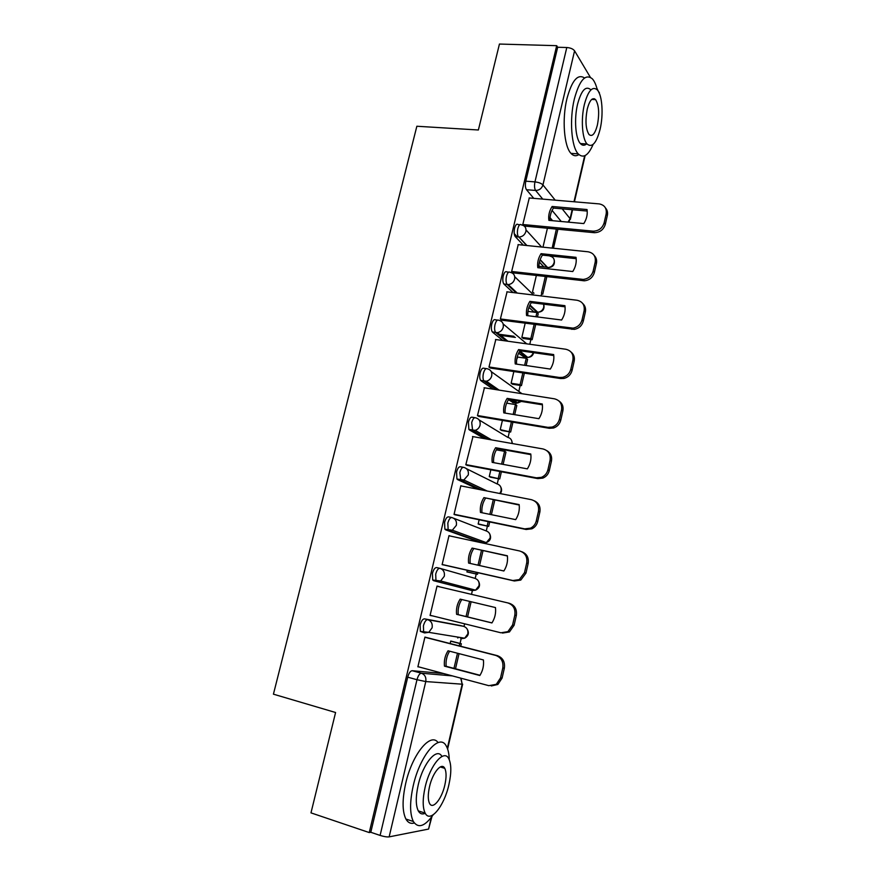 <?xml version="1.0" encoding="UTF-8"?>
<svg xmlns="http://www.w3.org/2000/svg" width="881" height="881" viewBox="0 0 881 881"><rect width="100%" height="100%" fill="white"/><g stroke="black" fill="none" stroke-linecap="round" stroke-linejoin="round"><path stroke-width="1.32" d="M460.631 625.587L424.466 618.847C422.715 618.936 421.272 620.984 420.138 624.981L420.358 631.38L424.389 632.866M439.795 568.3L436.646 567.573C434.95 567.507 433.54 569.445 432.417 573.388L432.692 579.995L436.8 581.427L435.963 580.766L435.699 574.148C436.811 570.194 438.22 568.256 439.916 568.322C443.429 569.544 444.894 572.187 444.31 576.251L440.632 580.975L436.8 581.427L471.952 590.578L475.575 590.16L479.022 585.744C479.539 581.945 478.141 579.467 474.815 578.31L440.489 568.487M451.59 517.499L448.704 516.894C447.041 516.673 445.665 518.502 444.564 522.389L444.883 529.217L448.881 530.538L448.154 529.91L447.834 523.072C448.936 519.195 450.312 517.356 451.964 517.576C455.466 518.722 456.942 521.288 456.369 525.307L452.327 530.197L448.881 530.538L483.063 542.938L486.312 542.63L490.111 538.071C490.618 534.315 489.208 531.893 485.883 530.803L453.66 518.237M463.263 467.293L460.609 466.798C459.001 466.423 457.646 468.152 456.567 471.974L456.942 479.033L460.829 480.222L459.838 472.59C460.917 468.769 462.261 467.04 463.869 467.404C467.37 468.472 468.846 470.983 468.285 474.947L463.846 479.991L460.829 480.222L481.478 489.913M474.793 417.66L472.381 417.253C470.817 416.746 469.496 418.365 468.428 422.12L468.868 429.421L472.634 430.468L471.698 422.682C472.767 418.916 474.077 417.297 475.641 417.803C479.143 418.794 480.619 421.239 480.068 425.149C479.33 427.803 477.7 429.532 475.189 430.335L472.634 430.468L487.711 439.212M486.213 368.599L484.032 368.28C482.502 367.619 481.213 369.139 480.156 372.85C479.473 376.209 479.638 378.72 480.652 380.394L483.911 380.889C482.887 379.226 482.733 376.705 483.427 373.335C484.473 369.635 485.761 368.104 487.281 368.765C490.772 369.679 492.259 372.068 491.719 375.923C490.893 378.753 489.109 380.526 486.356 381.231L484.308 381.286L496.421 389.688M497.512 320.1L495.54 319.847C494.065 319.043 492.798 320.475 491.763 324.12C491.058 327.6 491.246 330.199 492.314 331.917L495.562 332.357C494.494 330.639 494.307 328.04 495.023 324.549C496.058 320.904 497.313 319.473 498.789 320.266C502.28 321.113 503.767 323.437 503.238 327.247C502.324 330.287 500.364 332.082 497.358 332.655L495.849 332.655L506.09 340.98M508.7 272.152L506.927 271.954C505.485 271.018 504.251 272.35 503.227 275.94C502.511 279.541 502.721 282.217 503.844 283.99L507.082 284.365C505.969 282.603 505.76 279.916 506.487 276.315C507.511 272.714 508.733 271.381 510.165 272.317C513.656 273.088 515.143 275.357 514.625 279.112C513.612 282.361 511.476 284.189 508.216 284.596L507.258 284.563L516.211 292.933M519.779 224.743L518.193 224.589C516.795 223.521 515.583 224.754 514.57 228.289C513.843 232.011 514.064 234.786 515.242 236.604L518.48 236.923C517.312 235.106 517.092 232.331 517.819 228.608C518.832 225.062 520.032 223.829 521.42 224.897C524.911 225.602 526.398 227.805 525.891 231.516C524.757 234.985 522.433 236.824 518.942 237.033L526.541 245.491M460.058 643.416L461.402 637.668M464.023 626.446L464.628 623.814M471.5 594.356L472.656 589.389M475.211 578.421L476.236 574.016M483.427 543.181L483.768 541.705M486.29 530.913L487.402 526.111M497.247 483.9L498.448 478.713M504.802 451.457L505.143 450.015M508.084 437.394L509.383 431.822M515.704 404.72L516.057 403.212M518.81 391.384L520.197 385.438M526.475 358.479L526.684 357.598M529.789 344.262L530.891 339.537M541.055 295.917L541.485 294.122M464.628 480.354L463.968 480.641M431.965 816.544L428.584 829.065L389.138 836.873C386.957 837.104 383.94 836.62 380.096 835.419L370.791 832.281L407.716 677.181C408.861 673.117 410.337 670.959 412.132 670.705L443.561 673.536M310.982 812.866L369.249 832.567L556.693 45.68L499.439 44.05L478.372 129.992L416.856 126.247L273.429 694.173L335.584 712.509L310.982 812.866M370.791 832.281L369.249 832.567M552.585 220.691L550.041 217.673M533.765 198.346L526.486 189.712L535.604 190.45C534.426 188.567 534.216 185.704 534.954 181.893L566.791 47.519C570.492 47.816 573.091 48.929 574.577 50.834L590.325 77.253M596.878 88.243L599.487 93.683M566.791 47.519L557.673 47.255L556.693 45.68M529.272 197.972L522.763 224.666L523.6 225.58M538.941 266.293L547.486 267.229L548.654 268.881M518.226 244.643L511.619 271.623L513.337 272.879M536.353 275.489L532.498 291.919L534.029 293.23M507.071 291.831L500.364 319.109L502.115 320.232M525.164 323.25L521.86 337.357L523.424 338.513M517.764 357.08L516.718 359.316M495.794 339.548L488.966 367.124L490.772 368.104M513.854 371.551L511.112 383.279L512.72 384.281M484.418 387.805L477.458 415.667L479.297 416.515M502.412 420.402L500.243 429.686L501.895 430.534M472.965 436.613L465.807 464.772L467.701 465.465M490.838 469.804L489.252 476.599L490.959 477.293M461.479 486.004L460.84 485.706L454.034 514.427L455.973 514.967M479.143 519.768L478.152 524.008L479.903 524.547M450.235 536.033L449.013 535.604L442.119 564.644L444.101 565.04M467.304 570.304L466.919 571.945L468.725 572.309M438.969 586.691L437.031 586.096L430.071 615.445L432.075 615.83L430.093 615.345M439.002 586.559L437.042 586.063M452.537 641.5L450.731 641.06L450.147 643.559M426.911 637.613L424.928 637.106L417.88 666.829L418.916 666.928M473.67 589.664L471.952 590.578L433.54 580.667M480.211 542.333L445.621 529.833M478.317 489.296L457.569 479.583M484.539 438.65L469.375 429.906M513.414 402.694L508.447 399.688M493.239 389.193L481.059 380.779M524.239 357.102L518.623 353.226M502.908 340.54L492.6 332.214M534.932 311.984L533.776 311.841L528.952 307.359M513.028 292.547L504.02 284.178M543.874 266.833L539.414 262.131M523.347 245.171L515.319 236.681M547.42 228.245L543.026 246.966M457.635 637.943L459.045 637.282M469.243 589.874L470.641 588.86M480.894 542.156L482.006 541.055M514.273 402.088L514.933 401.152M525.087 356.398L525.572 355.649M557.673 47.255L525.792 181.178C525.054 184.977 525.285 187.818 526.486 189.712M506.068 404.797L505.309 408.024M494.538 454.023L493.778 457.283M482.876 503.811L482.105 507.104M471.082 554.16L470.311 557.497M459.155 605.093L458.373 608.463M447.085 656.62L446.293 660.023M522.796 224.512L593.166 231.174C598.739 230.976 602.406 228.179 604.157 222.783L606.183 213.874C606.899 208.345 604.597 205.031 599.278 203.907L529.096 197.95M583.806 223.576C586.669 219.05 587.737 214.369 587.032 209.535L552.112 206.495C549.292 210.955 548.213 215.57 548.874 220.349L583.806 223.576M553.466 248.244L557.893 229.247M552.156 248.112L556.374 229.093M514.229 233.608L517.312 236.879M605.478 207.96C607.317 210.019 607.934 212.519 607.339 215.46L606.183 213.874M524.239 226.032L594.356 232.705C599.917 232.507 603.562 229.721 605.313 224.347L607.339 215.46M587.209 211.044L553.411 208.07L552.112 206.495M550.019 220.459C549.766 216.142 550.9 212.013 553.411 208.07M511.652 271.48L583.167 279.42C588.288 278.837 591.625 276.05 593.166 271.062L595.215 262.042C595.941 256.338 593.563 252.924 588.09 251.79L518.028 244.621M572.771 271.535C575.645 266.987 576.736 262.252 576.031 257.329L541.066 253.673C538.236 258.144 537.135 262.813 537.784 267.681L572.771 271.535M545.328 276.502L541.474 293.01L542.74 294.265L546.837 276.667M547.134 268.705L547.486 267.229M594.201 255.479C596.305 257.637 597.043 260.302 596.415 263.496L595.215 262.042M512.852 272.835L584.389 280.808C589.51 280.235 592.836 277.46 594.367 272.482L596.415 263.496M576.196 258.673L542.399 255.116L541.066 253.673M538.985 267.813C538.698 263.364 539.844 259.135 542.399 255.116M500.397 318.955L573.013 328.139C577.683 327.247 580.7 324.494 582.044 319.891L584.125 310.773C584.852 304.991 582.484 301.478 577.011 300.245L506.839 291.809M561.615 320.023C564.512 315.453 565.613 310.674 564.919 305.674L529.888 301.368C527.047 305.861 525.935 310.586 526.574 315.541L561.615 320.023M521.86 337.357L530.847 338.579L532.157 339.714L535.67 324.626M537.465 316.929L538.214 313.724L536.925 312.524L535.945 316.742M532.157 339.714L523.182 338.48M515.396 337.412L498.943 335.165M530.847 338.579L534.15 324.428M497.556 334.042L514.041 336.289M527.961 311.389L536.925 312.524M582.715 303.493C585.149 305.718 586.03 308.581 585.358 312.072L584.125 310.773M501.597 320.166L574.28 329.373C578.938 328.492 581.945 325.761 583.288 321.158L585.358 312.072M565.062 306.83L531.276 302.668L529.888 301.368M527.84 315.695C527.51 311.114 528.655 306.775 531.276 302.668M489.01 366.97L559.336 377.453L562.695 377.343C566.912 376.22 569.611 373.533 570.8 369.282L572.903 360.054C573.652 354.195 571.284 350.594 565.8 349.25L495.518 339.515M550.328 369.073C553.235 364.481 554.347 359.646 553.664 354.558L518.59 349.603C515.726 354.118 514.614 358.897 515.242 363.93L550.328 369.073M511.112 383.246L520.109 384.634L521.464 385.625L524.371 373.126M526.144 365.527L527.576 359.371L526.254 358.303L524.624 365.307M521.464 385.625L512.423 384.237M520.109 384.634L522.851 372.894M517.257 357.003L526.254 358.303M570.998 352.004C573.839 354.294 574.897 357.367 574.181 361.199L572.903 360.054M490.199 368.016L560.657 378.544L564.005 378.434C568.201 377.31 570.899 374.634 572.088 370.394L574.181 361.199M553.786 355.539L520.01 350.759L518.59 349.603M516.563 364.128C516.2 359.404 517.345 354.955 520.01 350.759M477.491 415.513L547.927 427.351L552.178 427.065C555.955 425.765 558.367 423.155 559.424 419.235L561.549 409.907C562.309 403.972 559.942 400.271 554.457 398.818L484.076 387.75M538.919 418.684C541.837 414.07 542.971 409.18 542.3 403.994L507.17 398.388C504.284 402.925 503.161 407.749 503.778 412.87L538.919 418.684M500.254 429.631L510.65 432.042L512.951 422.175M514.691 414.676L516.828 405.502L515.473 404.566L513.171 414.433M510.65 432.042L501.509 430.468M509.262 431.183L511.421 421.911M506.663 403.146L515.473 404.566M559.039 401.042C562.353 403.366 563.631 406.648 562.871 410.898L561.549 409.907M478.636 416.405L549.292 428.287L553.521 428.012C557.288 426.712 559.699 424.113 560.757 420.204L562.871 410.898M542.399 404.797L508.634 399.401L507.17 398.388M505.165 413.101C504.758 408.244 505.914 403.674 508.634 399.401M465.851 464.606L536.375 477.81L541.441 477.337C544.81 475.916 546.969 473.394 547.927 469.771L550.074 460.334C550.845 454.321 548.478 450.521 542.982 448.947L472.502 436.536M527.367 468.868C530.307 464.232 531.452 459.276 530.791 454.012L495.607 447.724C492.721 452.272 491.576 457.162 492.182 462.371L527.367 468.868M489.274 476.511L499.725 478.956L501.388 471.776M503.117 464.386L505.969 452.129L504.571 451.325L501.586 464.111M499.725 478.956L490.42 477.183M498.294 478.229L499.868 471.489M496.355 449.85L504.571 451.325M546.815 450.643C550.68 452.933 552.222 456.446 551.44 461.17L550.074 460.334M466.886 465.311L537.784 478.603L542.828 478.119C546.198 476.709 548.345 474.198 549.292 470.586L551.44 461.17M530.869 454.629L497.115 448.583L495.607 447.724M493.635 462.646C493.184 457.624 494.34 452.944 497.115 448.583M597.307 89.906C596.074 84.818 594.422 81.118 592.34 78.827C585.535 73.332 579.522 80.083 574.324 99.068C569.291 119.618 571.395 146.896 578.189 153.856C583.31 158.745 588.288 155.596 593.122 144.418M584.543 77.991C577.782 73.519 571.901 80.424 566.923 98.716C561.88 119.21 564.082 146.422 570.976 153.371C573.443 156.047 576.075 156.444 578.883 154.582M585.843 144.506L586.085 143.933M586.57 143.966C584.378 145.794 582.308 145.662 580.392 143.57C575.469 138.537 573.972 118.891 577.584 104.134C581.317 90.435 585.645 85.578 590.578 89.554M584.378 104.476C580.766 119.265 582.198 138.956 587.054 143.988C592.076 148.085 596.415 143.196 600.082 129.331C603.606 114.728 602.285 94.994 597.252 89.851C592.395 85.864 588.101 90.743 584.378 104.476M597.384 125.058C599.532 113.506 598.926 105.026 595.578 99.619C592.428 97.031 589.653 100.181 587.264 109.046C585.116 120.653 585.7 129.144 589.004 134.507C592.219 137.128 595.016 133.978 597.384 125.058M594.4 98.749L594.565 99.564M449.266 759.686C449.09 753.817 448.121 749.313 446.348 746.163C439.762 732.452 420.138 754.698 413.244 785.709C409.687 801.941 409.72 813.868 413.343 821.488C418.222 828.735 424.829 826.521 433.177 814.826M438.077 742.573C430.688 731.891 412.264 754.059 405.712 783.341C402.154 799.53 402.221 811.423 405.899 819.044C407.991 822.711 410.799 824.032 414.323 823.008M425.248 813.295C422.296 814.65 419.973 813.857 418.288 810.894C415.656 805.41 415.623 796.831 418.178 785.136C423.045 763.144 437.042 746.868 441.932 756.482M425.105 787.306C422.55 799.034 422.561 807.624 425.149 813.108C430.203 823.614 444.354 805.939 448.947 784.442C451.49 772.736 451.424 764.157 448.77 758.684C444.046 748.718 430.005 765.06 425.105 787.306M444.861 784.927C446.502 777.394 446.469 771.855 444.762 768.331C441.678 761.845 432.626 772.527 429.499 786.777C427.858 794.332 427.869 799.871 429.543 803.395C432.758 810.102 441.866 798.869 444.861 784.927M444.134 767.439L444.123 768.133M441.634 767.384L441.722 766.47M454.067 514.262L524.702 528.875L530.472 528.171C533.49 526.684 535.428 524.261 536.287 520.902L538.456 511.354C539.249 505.254 536.881 501.366 531.375 499.67L460.807 485.872M515.693 519.636C518.645 514.978 519.801 509.967 519.151 504.604L483.922 497.622C481.015 502.192 479.859 507.137 480.453 512.434L515.693 519.636M478.174 523.898L488.68 526.375L489.704 521.948M491.4 514.669L494.781 500.177M488.68 526.375L479.022 524.36M487.204 525.781L488.173 521.64M489.869 514.361L493.25 499.868M534.338 500.826C538.831 503.018 540.681 506.751 539.866 512.026L538.456 511.354M454.794 514.724L526.155 529.492L531.915 528.798C534.921 527.312 536.848 524.9 537.696 521.552L539.866 512.026M519.206 505.022L483.922 497.622M481.973 512.753C481.478 507.577 482.645 502.776 485.475 498.327M442.163 564.479L512.885 580.524L519.294 579.61L524.503 572.628L526.706 562.97C527.51 556.792 525.153 552.794 519.636 550.977L448.969 535.758M503.877 570.987C506.85 566.307 508.018 561.241 507.379 555.779L472.106 548.092C469.177 552.684 468.009 557.684 468.593 563.08L503.877 570.987M466.952 571.802L477.513 574.313L477.887 572.705M479.55 565.536L483.019 550.669M477.513 574.313L466.93 571.901M476.004 573.861L476.357 572.353M478.02 565.195L481.489 550.339M521.607 551.66C526.794 553.642 528.974 557.585 528.16 563.477L526.706 562.97M442.13 564.589L514.383 580.986L520.781 580.072L525.968 573.113L528.16 563.477M507.401 555.988L472.106 548.092M470.19 563.433C469.639 558.114 470.817 553.18 473.703 548.643M430.104 615.279L500.926 632.789L507.897 631.655L512.588 624.97L514.812 615.191C515.627 608.925 513.282 604.829 507.764 602.901L436.998 586.228M491.928 622.944C494.913 618.242 496.091 613.121 495.463 607.56L460.146 599.135C457.195 603.76 456.017 608.815 456.589 614.31L491.928 622.944M467.58 616.931L471.115 601.756M466.049 616.557L469.584 601.393M508.062 602.967L509.284 603.287C514.79 605.214 517.136 609.3 516.321 615.533L514.812 615.191M502.467 633.076L509.427 631.952L514.097 625.279L516.321 615.533M491.961 622.889L458.252 614.652C457.68 609.178 458.858 604.146 461.787 599.532M458.252 614.652L456.589 614.31M417.924 666.664L488.823 685.671L496.289 684.328L500.529 677.93L502.787 668.029C503.613 661.686 501.267 657.49 495.739 655.42L424.895 637.271M479.826 675.518C482.832 670.793 484.032 665.607 483.416 659.946L448.044 650.784C445.081 655.431 443.892 660.541 444.453 666.135L479.826 675.518M460.741 646.269L461.336 643.747L450.951 641.093M455.499 668.789L459.034 653.636M459.21 645.883L459.761 643.504L461.336 643.747M453.968 668.382L457.492 653.239M450.698 641.192L459.761 643.504M491.268 685.969L497.864 684.449L502.093 678.073L504.339 668.205C505.165 661.884 502.82 657.7 497.313 655.64L424.994 637.117M479.991 675.275L446.16 666.311C445.61 660.827 446.755 655.783 449.618 651.191M446.16 666.311L444.453 666.135M462.349 637.822L460.73 638.725L464.672 638.207L428.761 632.349L424.587 632.921L423.629 632.206L423.42 625.807C424.554 621.799 425.986 619.75 427.726 619.662L463.747 626.358M424.466 618.847L427.726 619.662C431.25 620.962 432.714 623.671 432.119 627.79L428.761 632.349L420.358 631.38M412.132 670.705L421.371 673.205L452.382 675.903M447.328 748.233L462.173 684.196L425.776 681.564L389.138 836.873M428.584 829.065L431.283 817.447M561.252 221.494L552.09 210.405M542.762 199.117L535.604 190.45C539.282 190.384 541.727 188.534 542.949 184.922L555.206 200.163M562.188 208.841L570.084 218.664L572.154 209.722M573.994 201.76L584.654 155.805M599.201 93.012L599.344 92.395M574.577 50.834L542.949 184.922C541.341 183.347 538.676 182.334 534.954 181.893L525.792 181.178M460.521 625.565L463.615 626.325C466.952 627.547 468.351 630.091 467.822 633.935L464.672 638.207C468.615 635.906 469.386 632.778 466.985 628.803M479.969 542.278L483.35 542.993M466.534 468.736L496.84 483.812C500.166 484.825 501.575 487.193 501.069 490.904L499.835 493.503M479.066 419.896L507.687 437.306C510.705 438.11 512.158 440.17 512.048 443.495M512.599 402.562L515.671 403.058L510.936 399.765M491.268 371.65L522.015 393.719M523.248 356.959L526.32 357.4L519.394 351.783M503.15 323.955L526.728 343.832M533.776 311.841L536.848 312.226L529.69 305.531M514.735 276.733L533.644 295.025M546.936 267.174L540.064 259.862M526.056 229.974L541.617 247.032M549.689 255.875L549.92 256.14C553.224 256.834 554.645 258.937 554.182 262.428C553.169 265.622 551.032 267.328 547.784 267.56M538.126 312.292L537.751 312.27C540.824 311.918 542.839 310.222 543.786 307.172L543.709 304.198M527.499 357.444L527.752 357.422C530.472 356.937 532.3 355.34 533.214 352.631M516.651 403.124L520.792 401.34M407.716 677.181L416.988 679.714C418.134 675.628 419.598 673.458 421.371 673.205C424.906 674.593 426.371 677.379 425.776 681.564L416.988 679.714L380.096 835.419M460.73 678.139L462.173 684.196L461.071 678.557M568.873 222.199L570.084 218.664L567.992 222.122M594.003 232.683L592.814 231.152M605.313 224.347L604.157 222.783M583.013 280.753L581.779 279.365M594.367 272.482L593.166 271.062M571.901 329.373L570.624 328.128M583.288 321.158L582.044 319.891M560.657 378.544L559.336 377.453M572.088 370.394L570.8 369.282M549.292 428.287L547.927 427.351M560.757 420.204L559.424 419.235M537.784 478.603L536.375 477.81M549.292 470.586L547.927 469.771M526.155 529.492L524.702 528.875M537.696 521.552L536.287 520.902M514.383 580.986L512.885 580.524M525.968 573.113L524.503 572.628M514.097 625.279L512.588 624.97M497.313 655.64L495.739 655.42M502.093 678.073L500.529 677.93M504.339 668.205L502.787 668.029M515.242 236.604L518.942 237.033L526.937 245.535M547.817 267.582C552.949 267.395 555.074 264.829 554.204 259.884M547.321 267.218L540.152 259.598M503.844 283.99L508.216 284.596L517.246 293.054M492.314 331.917L497.358 332.655L507.874 341.222M480.652 380.394L486.356 381.231L499.098 390.107M468.868 429.421L475.189 430.335L491.576 439.894M456.942 479.033L463.846 479.991L487.215 491.036M444.883 529.217L452.327 530.197L486.312 542.63C490.442 540.857 491.554 537.917 489.671 533.831M432.692 579.995L440.632 580.975L475.575 590.16C479.594 588.134 480.541 585.105 478.416 581.086M529.966 304.969L537.751 312.27C542.784 311.863 544.788 309.242 543.764 304.419M519.867 351.001L527.752 357.422C530.946 357.245 532.906 355.671 533.644 352.697M513.546 400.183L517.61 403.013L521.365 401.439M512.412 443.561L511.718 440.709M500.309 493.591C501.84 491.543 501.983 489.362 500.771 487.039M447.614 749.015L462.646 684.163M570.359 219.369L572.584 209.755M574.434 201.793L585.138 155.574M594.356 232.705L593.166 231.174M584.389 280.808L583.167 279.42M574.28 329.373L573.013 328.139M564.005 378.434L562.695 377.343M553.521 428.012L552.178 427.065M542.828 478.119L541.441 477.337M578.189 153.856L570.976 153.371M580.392 143.57L587.054 143.988M591.691 99.432L595.578 99.619M413.343 821.488L405.899 819.044M418.288 810.894L425.149 813.108M440.236 766.955L444.762 768.331M531.915 528.798L530.472 528.171M520.781 580.072L519.294 579.61M509.427 631.952L507.897 631.655M497.864 684.449L496.289 684.328"/></g></svg>
